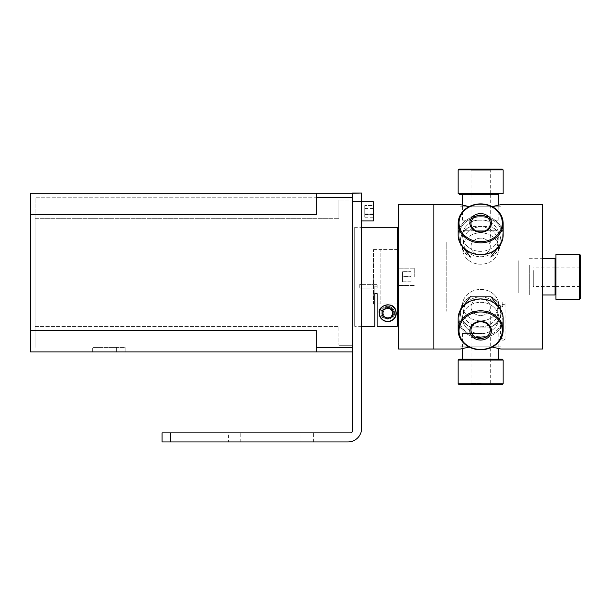 <?xml version="1.0" encoding="UTF-8"?>
<svg xmlns="http://www.w3.org/2000/svg" width="611" height="611" viewBox="0 0 611 611"><rect width="100%" height="100%" fill="white"/><g stroke="black" fill="none" stroke-linecap="round" stroke-linejoin="round"><path stroke-width="0.46" stroke-dasharray="3.06 2.29" d="M377.17 288.148L377.17 284.39L377.17 288.148L359.742 288.148L377.17 288.148M359.742 284.39L359.742 288.148L359.742 284.39L377.17 284.39L359.742 284.39M352.562 347.445L352.562 197.796L352.562 347.445M352.562 276.836L352.562 225.994L352.562 276.836M352.562 211.368C352.562 219.349 352.562 219.349 352.562 211.368C352.562 203.394 352.562 203.394 352.562 211.368C352.562 219.349 352.562 219.349 352.562 211.368C352.562 203.394 352.562 203.394 352.562 211.368C352.562 219.204 352.562 219.204 352.562 211.368C352.562 203.539 352.562 203.539 352.562 211.368C352.562 219.204 352.562 219.204 352.562 211.368C352.562 203.539 352.562 203.539 352.562 211.368M352.562 232.562C352.562 242.735 352.562 242.735 352.562 232.562C352.562 222.389 352.562 222.389 352.562 232.562C352.562 242.735 352.562 242.735 352.562 232.562C352.562 222.389 352.562 222.389 352.562 232.562M352.562 321.103C352.562 331.277 352.562 331.277 352.562 321.103C352.562 310.93 352.562 310.93 352.562 321.103C352.562 331.277 352.562 331.277 352.562 321.103C352.562 310.93 352.562 310.93 352.562 321.103M352.562 205.059C352.562 212.979 352.562 212.979 352.562 205.059C352.562 197.132 352.562 197.132 352.562 205.059C352.562 212.979 352.562 212.979 352.562 205.059C352.562 197.132 352.562 197.132 352.562 205.059M352.562 340.19C352.562 348.11 352.562 348.11 352.562 340.19C352.562 332.269 352.562 332.269 352.562 340.19C352.562 348.11 352.562 348.11 352.562 340.19C352.562 332.269 352.562 332.269 352.562 340.19M316.277 193.297L30.55 193.297L30.55 214.698L316.277 214.698L316.277 193.297L316.277 214.698L316.277 193.297L352.562 193.297L352.562 351.944M125.194 351.944L125.194 347.445L92.673 347.445L125.194 347.445L125.194 351.944L116.625 351.944L125.194 351.944M116.625 351.944L116.625 347.445L116.625 351.944L92.673 351.944L116.625 351.944L116.625 347.445L116.625 351.944M92.673 351.944L92.673 347.445L92.673 351.944M316.277 330.543L316.277 351.944L316.277 330.543L30.55 330.543L30.55 351.944L316.277 351.944L316.277 330.543M352.562 197.796L338.922 197.796L352.562 197.796L352.562 199.973L352.562 197.796M338.922 197.796L35.048 197.796L338.922 197.796M352.562 199.973L352.562 345.276L352.562 199.973L338.922 199.973L352.562 199.973M35.048 347.445L35.048 218.685L35.048 347.445M35.048 218.685L35.048 197.796L35.048 218.685L338.922 218.685L35.048 218.685M352.562 345.276L338.922 345.276L352.562 345.276M338.922 199.973L338.922 218.685L338.922 199.973M35.048 326.557L338.922 326.557L338.922 345.276L338.922 326.557L35.048 326.557M30.55 330.543L30.55 214.698M361.636 193.007L361.636 428.28A13.656 13.656 0 0 1 347.972 441.936L162.052 441.936L162.052 432.871L350.302 432.871A2.261 2.261 0 0 0 352.562 430.61L352.562 193.007M228.461 432.871L240.803 432.871L228.461 432.871L228.461 441.936L240.803 441.936L228.461 441.936M352.562 193.297L352.562 347.606L316.277 347.606M301.032 432.871L313.374 432.871L301.032 432.871L301.032 441.936L313.374 441.936L301.032 441.936M361.636 211.368C361.636 219.204 361.636 219.204 361.636 211.368C361.636 203.539 361.636 203.539 361.636 211.368C361.636 219.204 361.636 219.204 361.636 211.368C361.636 203.539 361.636 203.539 361.636 211.368M361.636 276.836L361.636 225.994L361.636 276.836M373.352 202.737L373.352 220.945L373.352 202.737M373.352 214.682L373.352 205.533L373.352 217.21L373.352 214.682L364.775 214.682L364.775 217.21L364.775 205.533L364.775 214.682M361.636 202.737L361.636 220.945L361.636 202.737M373.352 217.21L364.775 217.21L364.775 205.525L364.775 217.218L373.352 217.218L373.352 205.525L364.775 205.533L373.352 205.525L373.352 217.218M373.352 208.847L364.775 208.847M373.352 208.061L364.775 208.061M373.352 213.896L364.775 213.896M361.636 220.945L373.352 220.945L373.352 201.798L361.636 201.798L361.636 220.945L361.636 201.798M373.352 214.545L364.775 214.545M373.352 208.695L364.775 208.695M373.352 214.049L364.775 214.049M373.352 208.198L364.775 208.198M373.458 304.087L373.458 249.586L373.458 304.087L374.826 304.087L374.826 286.223L374.826 304.087M377.109 286.223L374.826 286.223L377.109 286.223L377.109 303.988L377.109 286.223M397.219 303.988L377.109 303.988L397.219 303.988L397.219 249.586L397.219 303.988M374.826 286.223L374.826 293.647L374.826 286.223M397.219 227.3L397.219 326.312L377.109 326.312L377.109 293.647L374.826 293.647L374.826 326.366M382.937 317.911A6.797 6.797 0 0 1 382.96 308.303A6.797 6.797 0 0 1 392.56 308.303A6.797 6.797 0 0 1 392.583 317.911C395.951 315.108 395.477 307.112 387.764 306.317C380.05 307.112 379.568 315.108 382.937 317.911L392.583 317.911M392.476 313.122A4.72 4.72 0 0 1 385.404 317.208A4.72 4.72 0 0 1 385.404 309.036A4.72 4.72 0 0 1 392.476 313.122M380.111 316.804A8.485 8.485 0 0 1 390.88 305.225A8.485 8.485 0 0 1 395.409 316.804M354.716 227.3L354.716 326.366L354.716 227.3L361.636 227.3M379.507 312.985A8.256 8.256 0 0 0 391.773 320.34A8.256 8.256 0 0 0 392.002 306.035A8.256 8.256 0 0 0 379.507 312.985M381.806 313.023A5.95 5.95 0 0 1 390.819 308.013A5.95 5.95 0 0 1 390.65 318.323A5.95 5.95 0 0 1 381.806 313.023A5.95 5.95 0 0 0 390.65 318.323A5.95 5.95 0 0 0 390.819 308.013A5.95 5.95 0 0 0 381.806 313.023M383.234 313.046A4.521 4.521 0 0 0 389.955 317.071A4.521 4.521 0 0 0 390.085 309.242A4.521 4.521 0 0 0 383.234 313.046M502.792 304.668A2.253 1.123 0 0 0 505.037 303.545A2.253 1.123 0 0 0 502.792 302.422L502.792 304.4L500.539 305.691L502.792 306.646L502.792 304.668M502.792 340.464L505.037 339.372C503.54 337.883 502.043 337.883 500.539 339.372L502.792 340.464M490.816 257.055A20.323 17.597 0 0 0 490.816 226.574L470.493 226.574A20.323 17.597 0 0 0 460.335 241.819A20.323 17.597 0 0 0 470.493 257.055L490.816 257.055C497.285 252.992 500.676 247.554 500.974 240.726C500.676 234.158 497.285 229.438 490.816 226.574A20.323 17.597 0 0 1 500.974 241.819A20.323 17.597 0 0 1 490.816 257.055L470.493 257.055A20.323 17.597 0 0 1 470.493 226.574L490.816 226.574C497.285 229.438 500.676 234.158 500.974 240.726L500.562 244.301M480.658 256.757A17.253 14.939 180 0 0 495.597 234.349A17.253 14.939 180 0 0 465.712 234.349A17.253 14.939 180 0 0 480.658 256.757M500.562 309.372L500.974 312.939C500.676 319.515 497.285 324.227 490.816 327.091L470.493 327.091L490.816 327.091A20.323 17.597 180 0 0 500.974 311.847A20.323 17.597 180 0 0 490.816 296.61A20.323 17.597 180 0 1 500.974 311.847A20.323 17.597 180 0 1 490.816 327.091C497.285 324.227 500.676 319.515 500.974 312.939C500.676 306.119 497.285 300.673 490.816 296.61L470.493 296.61A20.323 17.597 180 0 0 460.335 311.847A20.323 17.597 180 0 0 470.493 327.091C464.024 324.227 460.633 319.515 460.335 312.939C460.633 319.515 464.024 324.227 470.493 327.091A20.323 17.597 180 0 1 460.335 311.847A20.323 17.597 180 0 1 470.493 296.61C464.024 300.673 460.633 306.119 460.335 312.939L460.747 309.372M480.658 326.793A17.253 14.939 0 0 0 495.597 304.377A17.253 14.939 0 0 0 465.712 304.377A17.253 14.939 0 0 0 480.658 326.793M500.974 349.041L490.816 346.865L470.493 346.865L490.816 346.865C504.121 346.865 504.121 346.865 490.816 346.865L492.099 347.063M469.21 347.063L470.493 346.865C457.188 346.865 457.188 346.865 470.493 346.865L460.335 349.041M480.658 346.865C502.548 346.865 502.548 346.865 480.658 346.865C458.762 346.865 458.762 346.865 480.658 346.865M470.493 296.61L490.816 296.61M480.658 296.908A17.253 14.939 0 0 1 495.597 319.324A17.253 14.939 0 0 1 465.712 319.324A17.253 14.939 0 0 1 480.658 296.908M460.747 244.301L460.335 240.726C460.633 234.158 464.024 229.438 470.493 226.574C464.024 229.438 460.633 234.158 460.335 240.726C460.633 247.554 464.024 252.992 470.493 257.055M480.658 226.872A17.253 14.939 180 0 1 495.597 249.288A17.253 14.939 180 0 1 465.712 249.288A17.253 14.939 180 0 1 480.658 226.872M460.335 204.624L470.493 206.801L490.816 206.801L470.493 206.801C457.188 206.801 457.188 206.801 470.493 206.801L469.21 206.602M492.099 206.602L490.816 206.801C504.121 206.801 504.121 206.801 490.816 206.801L500.974 204.624M480.658 206.801C502.548 206.801 502.548 206.801 480.658 206.801C458.762 206.801 458.762 206.801 480.658 206.801M433.848 204.624L433.848 349.041L433.848 204.624M433.848 323.975L433.848 229.69L433.848 323.975M433.848 282.977L433.848 270.688L433.848 282.977M542.705 204.624L542.705 349.041M542.705 258.262L542.705 295.403L542.705 258.262M518.762 260.653L518.762 293.02L518.762 260.653M518.762 283.367L518.762 270.299L518.762 283.367M480.658 230.752C501.196 230.752 501.196 230.752 480.658 230.752C460.114 230.752 460.114 230.752 480.658 230.752C472.364 230.752 472.364 230.752 480.658 230.752C488.945 230.752 488.945 230.752 480.658 230.752M480.658 322.921C501.196 322.921 501.196 322.921 480.658 322.921C460.114 322.921 460.114 322.921 480.658 322.921C472.364 322.921 472.364 322.921 480.658 322.921C488.945 322.921 488.945 322.921 480.658 322.921M446.19 245.164C446.19 241.452 446.19 241.452 446.19 245.164L446.19 308.509C446.19 312.213 446.19 312.213 446.19 308.509L446.19 245.164M414.25 276.836L414.25 268.198L414.25 276.836M398.647 276.836L398.647 268.198L398.647 276.836M433.848 226.757L433.848 326.908L433.848 226.757M433.848 276.836C433.848 268.909 433.848 268.909 433.848 276.836C433.848 284.757 433.848 284.757 433.848 276.836C433.848 268.909 433.848 268.909 433.848 276.836C433.848 284.757 433.848 284.757 433.848 276.836M398.647 204.624L398.647 349.041M398.647 304.011L398.647 249.655L398.647 304.011M398.647 240.543C398.647 225.245 398.647 255.849 398.647 240.543M397.219 304.011L380.867 304.011L380.867 249.655L380.867 304.011M411.104 281.931L411.104 271.735L402.534 271.735L402.534 281.931L411.104 281.931M402.534 281.877L411.104 281.877M402.534 276.783L411.104 276.783M402.534 271.735L411.104 271.735M402.534 280.9L402.534 272.766L402.534 280.9M402.534 281.931L402.534 271.788M411.104 276.592L411.104 282.022L402.534 282.022L402.534 276.592L411.104 276.592L411.104 271.643L402.534 271.643L411.104 271.643M402.534 281.778L411.104 281.778M402.534 276.592L402.534 271.643M402.534 281.259L402.534 272.414L402.534 281.259M402.534 271.887L402.534 282.022M498.797 194.458L462.512 194.458L498.797 194.458M462.779 220.227L498.797 220.227L462.779 220.227M459.014 169.064L502.295 169.064M503.151 169.919L458.158 169.919M470.019 169.064L491.45 169.064L470.019 169.064M458.158 193.603L503.151 193.603M471.142 170.202L490.305 170.202L471.142 170.202M471.142 216.233L490.305 216.233L471.142 216.233M458.158 223.374L458.158 235.22A22.5 19.483 180 0 1 480.658 215.736A22.5 19.483 180 0 1 503.151 235.22A22.5 19.483 180 0 0 480.658 215.736A22.5 19.483 180 0 0 458.158 235.22A22.5 19.483 180 0 0 470.607 252.656A22.5 19.483 180 0 0 494.184 250.785A22.5 19.483 180 0 0 503.151 235.22L503.151 223.374A22.5 19.483 0 0 1 494.184 238.947A22.5 19.483 0 0 1 470.607 240.81A22.5 19.483 0 0 1 458.158 223.374A22.5 19.483 0 0 1 480.658 203.891A22.5 19.483 0 0 1 503.151 223.374M472.311 252.939A21.637 18.742 0 0 0 502.12 233.257A21.637 18.742 0 0 0 467.53 220.747A21.637 18.742 0 0 0 472.311 252.939M473.662 250.143A18.147 15.71 0 0 0 498.797 235.647A18.147 15.71 0 0 0 480.658 219.937A18.147 15.71 0 0 0 462.512 235.647A18.147 15.71 0 0 0 473.662 250.143M473.662 263.028A18.147 15.71 0 0 0 498.797 248.532A18.147 15.71 0 0 0 480.658 232.814A18.147 15.71 0 0 0 462.512 248.532A18.147 15.71 0 0 0 473.662 263.028M476.931 254.245A9.654 8.355 180 0 1 471.005 246.531A9.654 8.355 180 0 1 480.658 238.175A9.654 8.355 180 0 1 490.305 246.531A9.654 8.355 180 0 1 476.931 254.245M459.678 313.42A21.637 18.742 180 0 0 486.547 336.05A21.637 18.742 180 0 0 495.742 304.584A21.637 18.742 180 0 0 459.678 313.42M463.062 314.169A18.147 15.71 180 0 0 462.512 318.018A18.147 15.71 180 0 0 480.658 333.728A18.147 15.71 180 0 0 498.797 318.018A18.147 15.71 180 0 0 482.896 302.43A18.147 15.71 180 0 0 463.062 314.169M463.062 301.284A18.147 15.71 180 0 0 462.512 305.133A18.147 15.71 180 0 0 480.658 320.851A18.147 15.71 180 0 0 498.797 305.133A18.147 15.71 180 0 0 482.896 289.545A18.147 15.71 180 0 0 463.062 301.284M503.151 330.291L503.151 318.446A22.5 19.483 -0 0 1 480.658 337.929A22.5 19.483 -0 0 1 458.158 318.446A22.5 19.483 0 0 0 480.658 337.929A22.5 19.483 0 0 0 503.151 318.446A22.5 19.483 0 0 0 485.974 299.512A22.5 19.483 0 0 0 458.158 318.446L458.158 330.291A22.5 19.483 180 0 1 485.974 311.358A22.5 19.483 180 0 1 503.151 330.291A22.5 19.483 180 0 1 480.658 349.775A22.5 19.483 180 0 1 458.158 330.291M471.295 305.08A9.654 8.355 -0 0 1 481.85 298.84A9.654 8.355 -0 0 1 490.305 307.134A9.654 8.355 -0 0 1 480.658 315.49A9.654 8.355 -0 0 1 471.005 307.134A9.654 8.355 -0 0 1 471.295 305.08M485.768 299.81A21.637 18.742 180 0 1 496.308 330.963A21.637 18.742 180 0 1 459.884 323.288A21.637 18.742 180 0 1 485.768 299.81M484.943 302.75A18.147 15.71 180 0 1 498.797 318.018A18.147 15.71 180 0 1 480.658 333.728A18.147 15.71 180 0 1 462.512 318.018A18.147 15.71 180 0 1 484.943 302.75M484.943 289.866A18.147 15.71 180 0 1 498.797 305.133A18.147 15.71 180 0 1 480.658 320.851A18.147 15.71 180 0 1 462.512 305.133A18.147 15.71 180 0 1 484.943 289.866M485.768 312.511A21.637 18.742 0 0 0 459.884 335.989A21.637 18.742 0 0 0 496.308 343.657A21.637 18.742 0 0 0 485.768 312.511M483.209 321.638A10.792 9.348 180 0 1 488.464 337.173A10.792 9.348 180 0 1 470.294 333.346A10.792 9.348 180 0 1 483.209 321.638M482.934 322.028A9.654 8.355 0 0 0 471.005 330.146A9.654 8.355 0 0 0 480.658 338.509A9.654 8.355 0 0 0 490.305 330.146A9.654 8.355 0 0 0 482.934 322.028M482.934 299.008A9.654 8.355 0 0 0 471.005 307.134A9.654 8.355 0 0 0 480.658 315.49A9.654 8.355 0 0 0 490.305 307.134A9.654 8.355 0 0 0 482.934 299.008M458.158 383.746L503.151 383.746M502.295 384.609L459.014 384.609M503.151 360.062L458.158 360.062M481.331 384.609L469.859 384.609L481.331 384.609M459.014 359.207L502.295 359.207M481.796 359.207L462.512 359.207L481.796 359.207M481.796 333.438L462.512 333.438L481.796 333.438M481.262 383.464L471.005 383.464L481.262 383.464M481.262 337.432L471.005 337.432L481.262 337.432M555.048 294.976L555.048 258.69M529.286 265.021L529.286 294.976L529.286 265.021M579.595 299.329L579.595 254.336M580.45 255.192L580.45 298.474M555.903 254.336L555.903 299.329M580.45 269.802L580.45 287.628L580.45 269.802M579.304 270.551L579.304 286.483L579.304 270.551M533.273 270.551L533.273 286.483L533.273 270.551M493.665 250.625A21.637 18.742 0 0 1 459.174 237.916A21.637 18.742 0 0 1 489.128 218.402A21.637 18.742 0 0 1 493.665 250.625M491.565 248.203A18.147 15.71 0 0 1 472.555 249.708A18.147 15.71 0 0 1 462.512 235.647A18.147 15.71 0 0 1 480.658 219.937A18.147 15.71 0 0 1 498.797 235.647A18.147 15.71 0 0 1 491.565 248.203M491.565 261.088A18.147 15.71 0 0 1 472.555 262.585A18.147 15.71 0 0 1 462.512 248.532A18.147 15.71 0 0 1 480.658 232.814A18.147 15.71 0 0 1 498.797 248.532A18.147 15.71 0 0 1 491.565 261.088M493.665 237.923A21.637 18.742 180 0 0 489.128 205.701A21.637 18.742 180 0 0 459.174 225.215A21.637 18.742 180 0 0 493.665 237.923M487.143 230.416A10.792 9.348 0 0 1 469.943 224.077A10.792 9.348 0 0 1 484.882 214.346A10.792 9.348 0 0 1 487.143 230.416M486.455 230.202A9.654 8.355 180 0 0 490.305 223.519A9.654 8.355 180 0 0 480.658 215.156A9.654 8.355 180 0 0 471.005 223.519A9.654 8.355 180 0 0 476.343 230.996A9.654 8.355 180 0 0 486.455 230.202M486.455 253.214A9.654 8.355 180 0 0 490.305 246.531A9.654 8.355 180 0 0 480.658 238.175A9.654 8.355 180 0 0 471.005 246.531A9.654 8.355 180 0 0 476.343 254.016A9.654 8.355 180 0 0 486.455 253.214M352.562 197.643L316.277 197.643M361.636 201.722L352.562 201.722M170.767 432.871L170.767 441.936M240.803 441.936L240.803 432.871M313.374 441.936L313.374 432.871M373.458 249.586L397.219 249.586M361.636 326.366L354.716 326.366M505.037 339.372L505.037 303.545M500.539 339.372L500.539 305.691M500.974 241.819L500.974 240.726M460.335 311.847L460.335 312.939L460.335 311.847M500.974 311.847L500.974 312.939L500.974 311.847M460.335 241.819L460.335 240.726M414.25 268.198L398.647 268.198L414.25 268.198M414.25 285.467L398.647 285.467L414.25 285.467M397.219 249.655L380.867 249.655M498.797 220.227L498.797 205.204M462.512 220.227L462.512 205.204M490.305 193.603L490.305 170.202L491.45 169.064M471.005 193.603L471.005 170.202L469.859 169.064M471.005 194.458L471.005 216.233M490.305 194.458L490.305 216.233M498.797 246.737L498.797 248.532M462.512 246.737L462.512 248.532M471.005 223.519L471.005 246.531L471.005 223.519M490.305 223.519L490.305 246.531L490.305 223.519M462.512 306.928L462.512 305.133M498.797 306.928L498.797 305.133M490.305 330.146L490.305 307.134L490.305 330.146M471.005 330.146L471.005 307.134L471.005 330.146M462.512 333.438L462.512 348.461M498.797 333.438L498.797 348.461M471.005 337.432L471.005 383.464L469.859 384.609M490.305 337.432L490.305 383.464L491.45 384.609M529.286 294.976L542.705 294.976M529.286 258.69L542.705 258.69M555.903 286.483L579.304 286.483L580.45 287.628M555.903 267.183L579.304 267.183L580.45 266.037M555.048 267.183L533.273 267.183M555.048 286.483L533.273 286.483"/><path stroke-width="0.92" d="M316.277 193.297L316.277 214.698L30.55 214.698L30.55 193.297L352.562 193.297L352.562 347.606L316.277 347.606L316.277 351.944L352.562 351.944L352.562 347.606L352.562 430.61A2.261 2.261 0 0 1 350.302 432.871L162.052 432.871L162.052 441.936L170.767 441.936L170.767 432.871M352.562 351.944L30.55 351.944L30.55 330.543L316.277 330.543L316.277 347.606M30.55 214.698L30.55 330.543M352.562 201.722L361.636 201.722L361.636 193.007L352.562 193.297M352.562 193.007L361.636 193.007M361.636 201.722L361.636 428.28A13.656 13.656 0 0 1 347.972 441.936L170.767 441.936M361.636 201.798L373.352 201.798L373.352 220.945L361.636 220.945M361.636 326.366L374.826 326.366L374.826 293.647L377.109 293.647L377.109 326.312L397.219 326.312L397.219 227.3L361.636 227.3M379.271 313.122L379.271 313.122C377.254 305.607 393.064 300.818 395.6 309.876C397.501 316.223 394.889 320.126 387.764 321.607C382.051 320.63 379.225 317.796 379.271 313.122M395.409 316.804A8.485 8.485 0 0 1 386.137 321.447M385.854 321.386A8.485 8.485 0 0 1 380.111 316.804M379.507 312.985A8.256 8.256 0 0 0 391.773 320.34A8.256 8.256 0 0 0 392.002 306.035A8.256 8.256 0 0 0 379.507 312.985M392.713 316.086L387.664 318.896L382.715 315.925L382.807 310.151L387.855 307.348L392.804 310.312L392.713 316.086L392.804 310.312L387.855 307.348L382.807 310.151L382.715 315.925L387.664 318.896L392.713 316.086M460.747 309.372L470.493 296.61M490.816 296.61L500.562 309.372M470.493 257.055L460.747 244.301M469.21 347.063L460.335 349.041L398.647 349.041L398.647 204.624L433.848 204.624L433.848 349.041L433.848 204.624L460.335 204.624L469.21 206.602M492.099 206.602L500.974 204.624L542.705 204.624L542.705 349.041L500.974 349.041L492.099 347.063M500.562 244.301L490.816 257.055M398.647 304.011L397.219 304.011M459.327 194.458L498.797 194.458L459.327 194.458M459.327 169.064L458.158 169.919L503.151 169.919L502.295 169.064L459.327 169.064M503.151 169.919L503.151 193.603L458.158 193.603L458.158 169.919M471.982 241.353A22.5 19.483 0 0 0 503.151 223.374A22.5 19.483 0 0 0 480.658 203.891A22.5 19.483 0 0 0 458.158 223.374A22.5 19.483 0 0 0 471.982 241.353M472.311 240.238A21.637 18.742 180 0 1 467.53 208.046A21.637 18.742 180 0 1 502.12 220.556A21.637 18.742 180 0 1 472.311 240.238M503.151 223.374L503.151 235.22A22.5 19.483 180 0 1 471.982 253.198A22.5 19.483 180 0 1 458.158 235.22L458.158 223.374M476.496 231.577A10.792 9.348 0 0 0 491.359 221.755A10.792 9.348 0 0 0 474.105 215.515A10.792 9.348 0 0 0 476.496 231.577M476.931 231.233A9.654 8.355 180 0 1 471.005 223.519A9.654 8.355 180 0 1 480.658 215.156A9.654 8.355 180 0 1 490.305 223.519A9.654 8.355 180 0 1 476.931 231.233M458.846 325.51A22.5 19.483 180 0 0 458.158 330.291A22.5 19.483 180 0 0 480.658 349.775A22.5 19.483 180 0 0 503.151 330.291A22.5 19.483 180 0 0 483.431 310.953A22.5 19.483 180 0 0 458.846 325.51M459.678 326.121A21.637 18.742 -0 0 1 495.742 317.285A21.637 18.742 -0 0 1 486.547 348.751A21.637 18.742 -0 0 1 459.678 326.121M458.158 330.291L458.158 318.446A22.5 19.483 -0 0 1 458.846 313.672A22.5 19.483 -0 0 1 483.431 299.115A22.5 19.483 -0 0 1 503.151 318.446L503.151 330.291M470.187 328.428A10.792 9.348 180 0 0 483.599 339.716A10.792 9.348 180 0 0 488.181 324.013A10.792 9.348 180 0 0 470.187 328.428M471.295 328.099A9.654 8.355 -0 0 1 481.85 321.852A9.654 8.355 -0 0 1 490.305 330.146A9.654 8.355 -0 0 1 480.658 338.509A9.654 8.355 -0 0 1 471.005 330.146A9.654 8.355 -0 0 1 471.295 328.099M482.064 383.746L458.158 383.746L459.014 384.609L502.295 384.609L503.151 383.746L482.064 383.746M503.151 360.062L502.295 359.207L459.014 359.207L458.158 360.062L503.151 360.062L503.151 383.746M542.705 258.69L555.048 258.69L555.048 294.976L542.705 294.976M579.595 254.336L579.595 299.329L580.45 298.474L580.45 255.192L579.595 254.336L555.903 254.336L555.903 299.329L579.595 299.329M316.277 197.643L352.562 197.643M398.647 249.655L397.219 249.655M498.797 205.204L498.797 194.458M462.512 205.204L462.512 194.458M471.005 193.603L471.005 194.458M490.305 193.603L490.305 194.458M498.797 248.532L498.797 246.737M462.512 248.532L462.512 246.737M462.512 305.133L462.512 306.928M498.797 305.133L498.797 306.928M458.158 360.062L458.158 383.746M462.512 348.461L462.512 359.207M498.797 348.461L498.797 359.207M555.903 267.183L555.048 267.183M555.903 286.483L555.048 286.483"/></g></svg>
